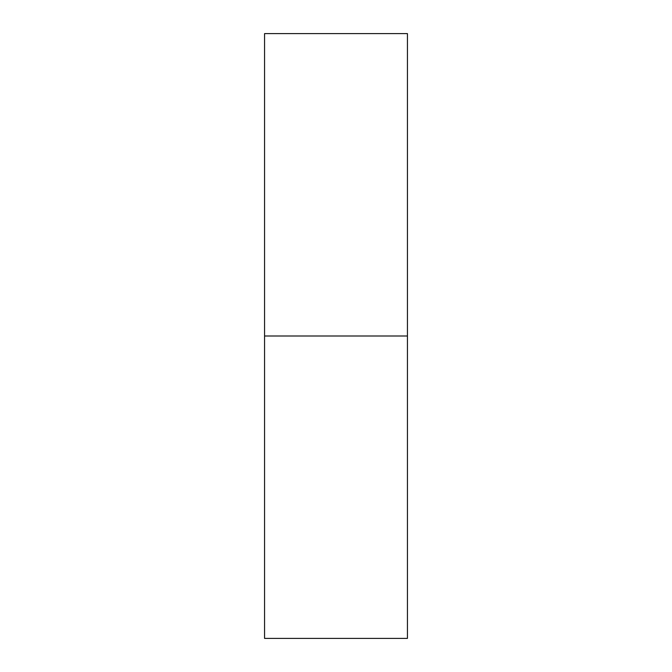 <?xml version="1.0" encoding="UTF-8"?>
<svg xmlns="http://www.w3.org/2000/svg" width="672" height="672" viewBox="0 0 672 672"><rect width="100%" height="100%" fill="white"/><g stroke="black" fill="none" stroke-linecap="round" stroke-linejoin="round"><path stroke-width="1.01" d="M264.566 638.4L264.566 33.6L264.566 336L407.434 336L407.434 33.6L407.434 336L264.566 336L264.566 638.4L407.434 638.4L407.434 336L407.434 638.4M264.566 33.6L407.434 33.6"/></g></svg>
